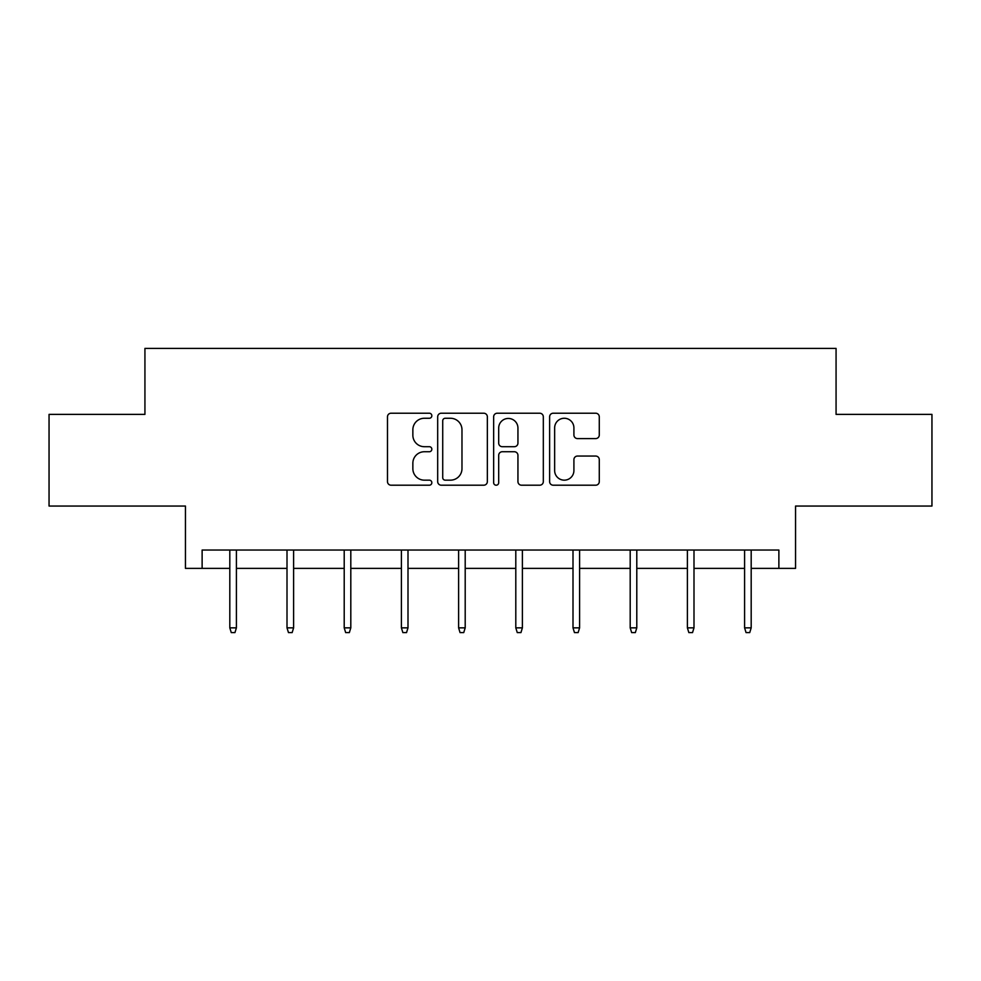 <?xml version="1.0" encoding="UTF-8"?>
<svg xmlns="http://www.w3.org/2000/svg" width="981" height="981" viewBox="0 0 981 981"><rect width="100%" height="100%" fill="white"/><g stroke="black" fill="none" stroke-linecap="round" stroke-linejoin="round"><path stroke-width="1.47" d="M431.836 415.748A2.514 2.514 0 0 0 429.322 413.222L391.076 413.222A3.593 3.593 0 0 0 387.483 416.827L387.483 481.61A3.593 3.593 0 0 0 391.076 485.203L429.322 485.203A2.514 2.514 0 0 0 431.836 482.689A2.514 2.514 0 0 0 429.322 480.163L424.368 480.163A11.514 11.514 0 0 1 412.854 468.648L412.854 463.253A11.514 11.514 0 0 1 424.368 451.738L429.322 451.738A2.514 2.514 0 0 0 431.836 449.212A2.514 2.514 0 0 0 429.322 446.698L424.368 446.698A11.514 11.514 0 0 1 412.854 435.184L412.854 429.776A11.514 11.514 0 0 1 424.368 418.262L429.322 418.262A2.514 2.514 0 0 0 431.836 415.748M202.123 568.379L202.123 550.047L778.877 550.047L778.877 568.379L795.554 568.379L795.554 506.049L931.95 506.049L931.95 414.387L836.07 414.387L836.07 348.39L144.93 348.39L144.93 414.387L49.05 414.387L49.05 506.049L185.446 506.049L185.446 568.379L229.812 568.379M595.675 438.593A3.593 3.593 0 0 0 599.281 435L599.281 416.827A3.593 3.593 0 0 0 595.675 413.222L553.21 413.222A3.593 3.593 0 0 0 549.618 416.827L549.618 481.61A3.593 3.593 0 0 0 553.21 485.203L595.675 485.203A3.593 3.593 0 0 0 599.281 481.61L599.281 459.648A3.593 3.593 0 0 0 595.675 456.055L577.502 456.055A3.593 3.593 0 0 0 573.91 459.648L573.91 470.537A9.626 9.626 0 0 1 564.283 480.163A9.626 9.626 0 0 1 554.645 470.537L554.645 427.888A9.626 9.626 0 0 1 564.283 418.262A9.626 9.626 0 0 1 573.91 427.888L573.91 435A3.593 3.593 0 0 0 577.502 438.593L595.675 438.593M487.349 416.827A3.593 3.593 0 0 0 483.756 413.222L441.278 413.222A3.593 3.593 0 0 0 437.685 416.827L437.685 481.61A3.593 3.593 0 0 0 441.278 485.203L483.756 485.203A3.593 3.593 0 0 0 487.349 481.61L487.349 416.827M497.244 413.222L539.722 413.222A3.593 3.593 0 0 1 543.315 416.827L543.315 481.61A3.593 3.593 0 0 1 539.722 485.203L521.536 485.203A3.593 3.593 0 0 1 517.943 481.61L517.943 455.331A3.593 3.593 0 0 0 514.338 451.738L502.284 451.738A3.593 3.593 0 0 0 498.691 455.331L498.691 482.689A2.514 2.514 0 0 1 496.165 485.203A2.514 2.514 0 0 1 493.651 482.689L493.651 416.827A3.593 3.593 0 0 1 497.244 413.222M236.409 568.379L287.004 568.379M293.613 568.379L344.208 568.379M350.806 568.379L401.401 568.379M407.998 568.379L458.605 568.379M465.202 568.379L515.798 568.379M522.395 568.379L573.002 568.379M579.599 568.379L630.194 568.379M636.792 568.379L687.387 568.379M693.996 568.379L744.591 568.379M751.188 568.379L778.877 568.379M445.239 418.262A2.514 2.514 0 0 0 442.725 420.788L442.725 477.649A2.514 2.514 0 0 0 445.239 480.163L450.463 480.163A11.514 11.514 0 0 0 461.977 468.648L461.977 429.776A11.514 11.514 0 0 0 450.463 418.262L445.239 418.262M517.943 428.072A9.626 9.626 0 0 0 508.317 418.446A9.626 9.626 0 0 0 498.691 428.072L498.691 443.093A3.593 3.593 0 0 0 502.284 446.698L514.338 446.698A3.593 3.593 0 0 0 517.943 443.093L517.943 428.072M229.812 627.852L231.271 632.61L234.937 632.61L236.409 627.852L229.812 627.852L229.812 550.047M236.409 627.852L236.409 550.047M287.004 627.852L288.475 632.61L292.142 632.61L293.613 627.852L287.004 627.852L287.004 550.047M293.613 627.852L293.613 550.047M344.208 627.852L345.668 632.61L349.334 632.61L350.806 627.852L344.208 627.852L344.208 550.047M350.806 627.852L350.806 550.047M401.401 627.852L402.872 632.61L406.539 632.61L407.998 627.852L401.401 627.852L401.401 550.047M407.998 627.852L407.998 550.047M458.605 627.852L460.064 632.61L463.731 632.61L465.202 627.852L458.605 627.852L458.605 550.047M465.202 627.852L465.202 550.047M515.798 627.852L517.269 632.61L520.936 632.61L522.395 627.852L515.798 627.852L515.798 550.047M522.395 627.852L522.395 550.047M573.002 627.852L574.461 632.61L578.128 632.61L579.599 627.852L573.002 627.852L573.002 550.047M579.599 627.852L579.599 550.047M630.194 627.852L631.666 632.61L635.332 632.61L636.792 627.852L630.194 627.852L630.194 550.047M636.792 627.852L636.792 550.047M687.387 627.852L688.858 632.61L692.525 632.61L693.996 627.852L687.387 627.852L687.387 550.047M693.996 627.852L693.996 550.047M744.591 627.852L746.063 632.61L749.729 632.61L751.188 627.852L744.591 627.852L744.591 550.047M751.188 627.852L751.188 550.047"/></g></svg>
